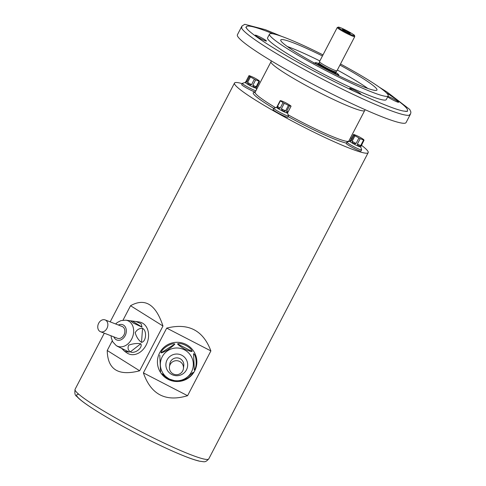 <?xml version="1.0" encoding="UTF-8"?>
<svg xmlns="http://www.w3.org/2000/svg" width="486" height="486" viewBox="0 0 486 486"><rect width="100%" height="100%" fill="white"/><g stroke="black" fill="none" stroke-linecap="round" stroke-linejoin="round"><path stroke-width="0.73" d="M360.697 146.851A6.13 0.577 -152.5 0 1 360.697 146.912A6.13 0.577 -152.5 0 1 360.314 146.924A6.13 0.577 -152.5 0 1 354.1 144.123A6.13 0.577 -152.5 0 1 349.829 141.256L346.955 142.125A8.311 0.784 -152.5 0 0 346.889 142.173L346.239 143.419A8.311 0.784 -152.5 0 0 352.04 147.313A8.311 0.784 -152.5 0 0 360.46 151.11A8.311 0.784 -152.5 0 0 360.983 151.091L361.627 149.846A8.311 0.784 -152.5 0 1 361.11 149.87A8.311 0.784 -152.5 0 1 352.684 146.067A8.311 0.784 -152.5 0 1 346.889 142.173M362.623 138.844A6.13 0.577 -152.5 0 1 363.091 139.148A6.13 0.577 -152.5 0 1 363.425 139.379A41.875 7.976 116.4 0 1 364.038 140.199A6.13 0.577 -152.5 0 1 363.832 140.168A6.13 0.577 -152.5 0 1 363.552 140.096A41.875 31.444 123.7 0 0 360.193 138.686L357.356 144.135L360.715 145.551L363.552 140.096M360.715 145.551C359.269 146.572 358.152 146.104 357.356 144.135M360.193 138.686A6.13 0.577 -152.5 0 1 358.905 138.048A41.875 39.427 -77.9 0 0 354.938 135.813L352.101 141.262L356.068 143.498L358.905 138.048M356.068 143.498C353.881 143.984 352.557 143.236 352.101 141.262M354.938 135.813A6.13 0.577 -152.5 0 1 354.13 135.278A41.875 7.976 -63.6 0 0 353.522 134.452L350.685 139.907L351.293 140.727L354.13 135.278M351.293 140.727L350.613 141.165L350.06 140.922L350.685 139.907M353.522 134.452A6.13 0.577 -152.5 0 1 354.002 134.555A41.875 31.444 -56.3 0 1 355.43 135.084A42.252 42.252 0 0 1 363.091 139.148M360.697 146.912L364.038 140.199M256.158 88.039A6.13 0.577 -152.5 0 1 256.158 88.1A6.13 0.577 -152.5 0 1 255.776 88.112A6.13 0.577 -152.5 0 1 249.567 85.311A6.13 0.577 -152.5 0 1 245.29 82.444L246.147 81.095L246.76 81.915L249.597 76.466A41.875 7.976 -63.6 0 0 248.984 75.64L246.147 81.095M258.084 80.032A6.13 0.577 -152.5 0 1 258.552 80.336A6.13 0.577 -152.5 0 1 258.892 80.567A41.875 7.976 116.4 0 1 259.5 81.387A6.13 0.577 -152.5 0 1 259.293 81.356A6.13 0.577 -152.5 0 1 259.02 81.284A41.875 31.444 123.7 0 0 255.66 79.874L252.823 85.323L256.183 86.739L259.02 81.284M256.183 86.739C254.731 87.759 253.613 87.292 252.823 85.323M255.66 79.874A6.13 0.577 -152.5 0 1 254.372 79.236A41.875 39.427 -77.9 0 0 250.399 77.001L247.562 82.45L251.535 84.686L254.372 79.236M251.535 84.686C249.348 85.171 248.024 84.424 247.562 82.45M250.399 77.001A6.13 0.577 -152.5 0 1 249.597 76.466M246.76 81.915L246.074 82.353L245.558 81.94M248.984 75.64A6.13 0.577 -152.5 0 1 249.19 75.67A6.13 0.577 -152.5 0 1 249.47 75.743A41.875 31.444 -56.3 0 1 250.891 76.272A42.252 42.252 0 0 1 258.552 80.336M256.158 88.1L259.5 81.387M287.536 112.965A6.13 0.577 -152.5 0 1 287.536 113.025A6.13 0.577 -152.5 0 1 287.153 113.038A6.13 0.577 -152.5 0 1 280.944 110.237A6.13 0.577 -152.5 0 1 276.668 107.37L280.179 100.657A41.875 13.547 -60.6 0 1 281.728 100.979A41.875 13.547 -60.6 0 1 281.771 100.997M288.222 111.677L287.372 112.618L286.637 112.023L286.606 111.391L288.222 111.677L291.059 106.221A41.875 13.547 119.4 0 0 289.474 105.881L286.637 111.337M289.474 105.881A6.13 0.577 -152.5 0 1 288.453 105.456A41.875 40.915 143.4 0 0 284.219 103.348L281.382 108.803L285.616 110.905L288.453 105.456M285.616 110.905C283.617 111.58 282.208 110.875 281.382 108.803M284.219 103.348A6.13 0.577 -152.5 0 1 283.599 103.008A6.13 0.577 -152.5 0 1 283.01 102.668A41.875 27.368 -67.2 0 0 280.367 100.906L277.53 106.355L280.173 108.123L283.01 102.668M280.173 108.123C278.205 108.627 277.324 108.038 277.53 106.355M281.728 100.979A42.252 42.252 0 0 1 289.377 104.897A41.875 27.368 112.8 0 1 290.877 105.972A6.13 0.577 -152.5 0 1 291.059 106.221M387.919 96.428A6.336 0.601 -152.5 0 1 394.371 99.381A6.336 0.601 -152.5 0 1 398.635 102.267A6.336 0.601 -152.5 0 1 398.241 102.279A6.336 0.601 -152.5 0 1 392.901 99.958A6.336 0.601 -152.5 0 1 387.707 96.836M353.729 91.101A6.336 0.601 -152.5 0 1 349.647 88.318A6.336 0.601 -152.5 0 1 355.545 90.712A6.336 0.601 -152.5 0 1 360.891 94.169A6.336 0.601 -152.5 0 1 360.49 94.181A6.336 0.601 -152.5 0 1 360.041 94.059M266.042 41.043A6.336 0.601 -152.5 0 1 259.615 38.145A6.336 0.601 -152.5 0 1 255.193 35.18A6.336 0.601 -152.5 0 1 261.091 37.574A6.336 0.601 -152.5 0 1 266.437 41.031A6.336 0.601 -152.5 0 1 266.042 41.043M410.287 114.344A95.074 8.997 -152.5 0 1 410.196 114.635L406.065 122.569A95.074 8.997 -152.5 0 1 400.136 122.782A95.074 8.997 -152.5 0 1 303.744 79.309A95.074 8.997 -152.5 0 1 237.405 34.773L241.536 26.839A95.074 8.997 -152.5 0 1 241.724 26.596M410.196 114.635A95.074 8.997 -152.5 0 1 409.419 115.2A95.074 8.997 -152.5 0 1 404.267 114.848A95.074 8.997 -152.5 0 1 311.824 73.495A95.074 8.997 -152.5 0 1 241.524 27.799A95.074 8.997 -152.5 0 1 241.536 26.839M247.137 29.105A90.846 8.596 -152.5 0 1 246.335 26.773A90.846 8.596 -152.5 0 1 273.181 33.85M386.303 92.735A90.846 8.596 -152.5 0 1 407.499 110.668A90.846 8.596 -152.5 0 1 405.13 111.349M340.498 63.988A66.904 6.33 -152.5 0 1 388.199 95.882L386.261 99.612A66.904 6.33 -152.5 0 1 382.087 99.764A66.904 6.33 -152.5 0 1 314.254 69.17A66.904 6.33 -152.5 0 1 267.573 37.829L269.517 34.099A66.904 6.33 -152.5 0 1 323.002 54.888M339.933 65.069A54.225 5.133 -152.5 0 1 376.96 90.031A54.225 5.133 -152.5 0 1 373.576 90.153A54.225 5.133 -152.5 0 1 318.597 65.355A54.225 5.133 -152.5 0 1 280.762 39.955A54.225 5.133 -152.5 0 1 322.443 55.963M287.287 46.51A54.225 5.133 -152.5 0 1 319.855 60.938M337.345 70.045A54.225 5.133 -152.5 0 1 367.841 88.446M388.199 95.882A66.904 6.33 -152.5 0 1 384.031 96.034A66.904 6.33 -152.5 0 1 316.198 65.44A66.904 6.33 -152.5 0 1 269.517 34.099M335.996 71.867A9.507 0.899 -152.5 0 1 335.984 71.885A9.507 0.899 -152.5 0 1 327.151 68.277A9.507 0.899 -152.5 0 1 319.126 63.107A9.507 0.899 -152.5 0 1 319.132 63.089L318.81 63.709A9.507 0.899 27.5 0 0 326.823 68.897A9.507 0.899 27.5 0 0 335.674 72.493L335.99 71.879M342.721 29.373A4.386 0.413 -152.5 0 1 347.271 31.438A4.386 0.413 -152.5 0 1 350.218 33.455A4.386 0.413 -152.5 0 1 346.147 31.778A4.386 0.413 -152.5 0 1 342.442 29.409A4.386 0.413 -152.5 0 1 342.721 29.373M354.762 36.584L336.956 70.786A9.86 0.936 -152.5 0 1 336.944 70.804A9.86 0.936 -152.5 0 1 327.783 67.062A9.86 0.936 -152.5 0 1 319.46 61.704A9.86 0.936 -152.5 0 1 319.466 61.686L337.272 27.483L338.614 27.095C342.788 28.006 355.697 35.551 354.482 35.442L354.762 36.584A9.86 0.936 -152.5 0 1 345.582 32.86A9.86 0.936 -152.5 0 1 337.272 27.483M255.205 92.091A8.311 0.784 -152.5 0 1 246.754 88.088A8.311 0.784 -152.5 0 1 241.706 84.607L242.35 83.361A8.311 0.784 -152.5 0 1 242.417 83.313L245.302 82.42M287.548 113.001L288.471 115.881A8.311 0.784 -152.5 0 1 288.471 115.96L287.821 117.205A8.311 0.784 -152.5 0 1 287.305 117.223A8.311 0.784 -152.5 0 1 278.879 113.426A8.311 0.784 -152.5 0 1 273.083 109.532L273.727 108.287A8.311 0.784 -152.5 0 1 273.794 108.238L276.68 107.345M242.198 83.653A75.354 7.132 27.5 0 0 234.501 83.057A75.354 7.132 27.5 0 0 287.086 118.353A75.354 7.132 27.5 0 0 363.485 152.811A75.354 7.132 27.5 0 0 368.181 152.647A75.354 7.132 27.5 0 0 361.42 145.229M351.493 138.346A75.354 7.132 27.5 0 0 350.54 137.726M256.839 88.95A75.354 7.132 27.5 0 0 256.395 88.768M210.888 350.928L166.704 328.117L143.394 372.89C150.976 394.644 165.708 402.25 187.578 395.701L210.888 350.928C203.166 330.298 188.434 322.692 166.704 328.117M187.578 395.701L143.394 372.89M112.254 340.844L107.23 350.497C107.588 369.548 118.396 376.316 139.658 370.788L162.968 326.015L130.54 305.724L123.019 320.165M162.968 326.015C155.854 304.364 145.041 297.596 130.54 305.724M139.658 370.788L107.23 350.497M288.471 115.96A8.311 0.784 -152.5 0 1 287.955 115.978A8.311 0.784 -152.5 0 1 279.529 112.181A8.311 0.784 -152.5 0 1 273.727 108.287M255.855 90.846A8.311 0.784 -152.5 0 1 247.404 86.848A8.311 0.784 -152.5 0 1 242.35 83.361M360.709 146.887L361.633 149.767A8.311 0.784 -152.5 0 1 361.627 149.846M173.198 373.916A7.041 7.004 -173.1 0 0 183.429 368.546A7.041 7.004 -173.1 0 0 177.281 360.746A7.041 7.004 -173.1 0 0 173.198 373.916M168.077 379.323A19.719 19.616 -173.1 0 0 196.836 361.031A19.719 19.616 -173.1 0 0 166.51 345.376A19.719 19.616 -173.1 0 0 168.077 379.323M161.984 373.77L169.11 378.989L176.631 381.322L172.809 380.909L168.284 379.256L164.329 376.529L161.984 373.77M159.791 355.193L160.55 371.547L159.791 355.193M174.869 344.039C173.958 345.188 171.582 347.144 167.737 349.908C164.019 351.949 161.777 352.927 161.018 352.848C161.413 348.808 171.479 342.411 174.869 344.039L161.018 352.848M192.128 351.463C191.174 351.621 188.683 350.856 184.668 349.155C180.713 346.743 178.332 344.999 177.518 343.918C180.895 341.992 191.508 347.478 192.128 351.463L177.518 343.918M194.315 370.04L193.562 353.687C196.587 355.381 197.134 367.264 194.315 370.04L193.562 353.687M193.094 372.385C192.796 375.581 182.73 381.984 179.243 381.194C180.002 381.279 182.262 380.289 186.017 378.223L193.136 372.349M183.429 368.546L183.769 365.721A7.041 7.004 -173.1 0 0 177.621 357.921A7.041 7.004 -173.1 0 0 169.79 364.026L169.444 366.851M99.897 331.422A6.336 4.836 -68.9 0 0 100.535 331.738A6.336 4.836 -68.9 0 0 107.327 327.564A6.336 4.836 -68.9 0 0 105.091 319.91A6.336 4.836 -68.9 0 0 98.476 323.658A6.336 4.836 -68.9 0 0 99.897 331.422M117.181 346.202L129.325 352.131L124.677 351.366L126.955 352.933A16.901 12.897 -68.9 0 0 127.332 353.182A16.901 12.897 -68.9 0 0 147.234 342.618A16.901 12.897 -68.9 0 0 138.905 321.908L135.898 321.507L141.104 323.755L142.027 327.127L133.322 323.075L130.461 320.79L135.898 321.507M124.677 351.366L121.937 348.711M141.517 342.369C138.553 340.267 136.432 337.041 135.169 332.685C137.028 329.605 139.494 328.172 142.556 328.384C147.1 330.504 146.268 341.682 141.517 342.369L142.556 328.384M130.339 351.864C128 350.151 127.466 347.915 128.723 345.139C133.067 343.614 137.088 343.152 140.788 343.766C143.133 347.703 134.774 354.173 130.339 351.864L140.788 343.766M100.535 331.738L117.527 338.28A6.336 4.836 -68.9 0 0 124.319 334.107A6.336 4.836 -68.9 0 0 122.083 326.452L105.091 319.91M318.871 63.593A12.958 1.227 27.5 0 0 316.228 62.712A12.958 1.227 27.5 0 0 318.215 65.148M334.836 73.799A12.958 1.227 27.5 0 0 335.735 72.371M323.573 68.016A10.212 0.966 -152.5 0 1 318.494 63.988A10.212 0.966 -152.5 0 1 319.053 64.134M335.188 72.536A10.212 0.966 -152.5 0 1 329.417 71.053M338.791 27.161A9.155 0.869 27.5 0 0 347.502 32.975A9.155 0.869 27.5 0 0 352.727 34.093A9.155 0.869 27.5 0 0 338.791 27.161M288.143 114.854A52.816 5 27.5 0 0 345.546 141.11A52.816 5 27.5 0 0 348.839 140.995L364.7 110.522A52.816 5 -152.5 0 1 361.408 110.638A52.816 5 -152.5 0 1 307.857 86.49A52.816 5 -152.5 0 1 271 61.746L255.138 92.219A52.816 5 27.5 0 0 275.605 107.679M346.415 143.078A54.225 5.133 -152.5 0 1 346.062 143.006A54.225 5.133 -152.5 0 1 288.137 116.61M273.697 108.354A54.225 5.133 -152.5 0 1 254.992 92.425M198.81 460.922A71.339 6.749 -152.5 0 1 121.136 425.378A71.339 6.749 -152.5 0 1 78.203 394.34M204.059 459.057A75.354 7.132 27.5 0 0 208.761 458.887C204.934 463 204.46 461.621 199.691 461.226C194.765 460.127 187.487 457.526 177.864 453.42C165.519 448.141 151.754 441.555 136.578 433.664C118.554 424.235 103.536 415.615 91.52 407.79C86.028 404.2 81.867 401.157 79.03 398.672L76.594 396.248C75.026 395.574 74.522 393.253 75.081 389.298A75.354 7.132 27.5 0 0 127.66 424.6A75.354 7.132 27.5 0 0 204.059 459.057M169.262 378.94A16.488 16.402 6.9 0 1 167.949 350.558A16.488 16.402 6.9 0 1 193.306 363.65A16.488 16.402 6.9 0 1 169.262 378.94M171.771 374.499A10.899 10.844 -173.1 0 0 187.669 364.391A10.899 10.844 -173.1 0 0 170.902 355.734A10.899 10.844 -173.1 0 0 171.771 374.499M115.607 323.962L117.32 322.485L120.941 320.62L125.789 320.171A13.76 10.498 111.1 0 1 132.569 337.029A13.76 10.498 111.1 0 1 116.367 345.631A13.76 10.498 111.1 0 1 116.063 345.431L117.217 346.226M113.833 336.859A8.189 6.251 -68.9 0 0 116.039 339.599A8.189 6.251 -68.9 0 0 126.208 332.497A8.189 6.251 -68.9 0 0 118.39 325.031M142.027 327.127L132.623 321.24M350.09 140.752L349.829 141.256M287.937 112.266L287.536 113.025M241.67 28.158L241.937 26.068L244.756 24.3L265.405 29.689L281.68 36.377M379.359 87.225L387.105 92.073L409.771 109.478L410.919 112.09L410.591 113.876L409.042 115.285M407.341 111.416L403.374 111.027C387.038 108.08 324.715 78.519 283.769 54.134C265.174 43.114 253.151 34.968 247.702 29.682L245.813 27.331M246.335 26.773L245.922 27.568M407.499 110.668L407.086 111.464M335.984 71.885L336.944 70.804M319.126 63.107L319.46 61.704M318.67 64.055L318.81 63.709M335.674 72.493L335.656 72.991L335.152 72.529M339.015 75.865L338.602 74.595L335.741 72.365M318.871 63.587L315.949 62.603L313.907 63.216M234.501 83.057L110.182 321.872M104.296 333.189L75.081 389.298M368.181 152.647L208.761 458.887M256.171 88.075L256.602 89.412M348.839 140.995L348.754 141.529M254.749 92.595L255.138 92.219M364.7 110.522L365.186 109.715M271.388 60.89L271 61.746M125.789 320.171L130.461 320.79M116.063 345.431L112.813 341.913L111.33 338.007L111.051 335.79"/></g></svg>
